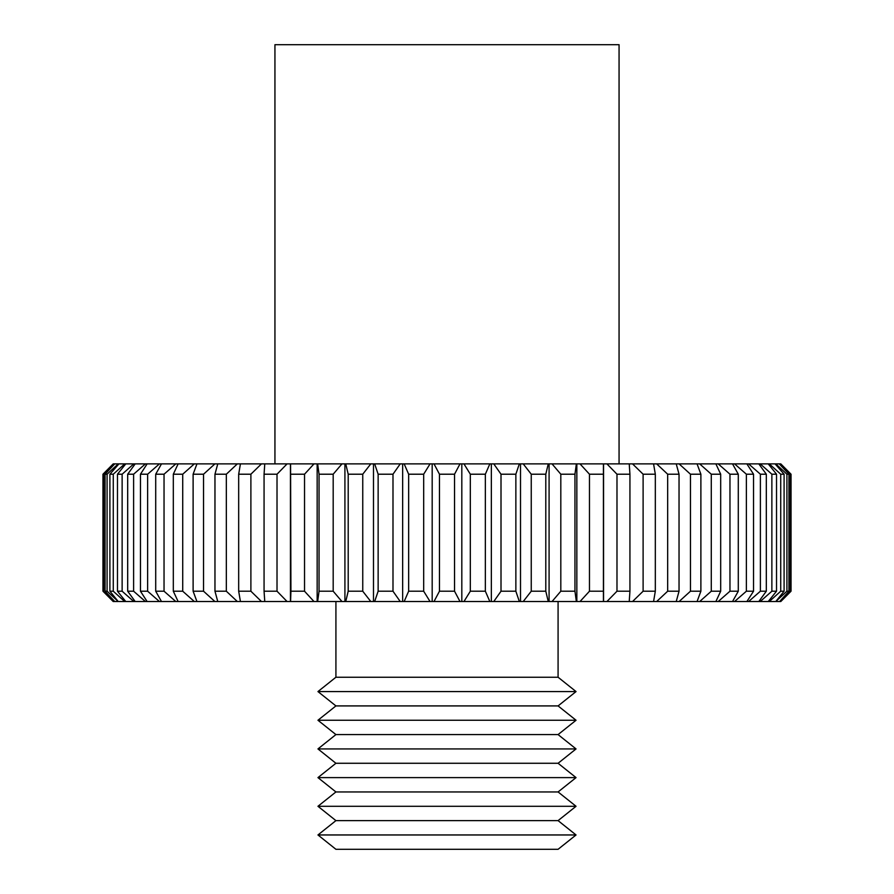 <?xml version="1.0" encoding="UTF-8"?>
<svg xmlns="http://www.w3.org/2000/svg" width="894" height="894" viewBox="0 0 894 894"><rect width="100%" height="100%" fill="white"/><g stroke="black" fill="none" stroke-linecap="round" stroke-linejoin="round"><path stroke-width="1.34" d="M558.079 849.3L335.921 849.3L317.951 834.962L576.049 834.962L558.079 849.3M558.079 820.625L335.921 820.625L317.951 806.287L576.049 806.287L558.079 820.625L576.049 834.962M558.079 791.95L335.921 791.95L317.951 777.612L576.049 777.612L558.079 791.95L576.049 806.287M558.079 763.275L335.921 763.275L317.951 748.926L576.049 748.926L558.079 763.275L576.049 777.612M558.079 734.589L335.921 734.589L317.951 720.251L576.049 720.251L558.079 734.589L576.049 748.926M558.079 705.914L335.921 705.914L317.951 691.576L576.049 691.576L558.079 705.914L576.049 720.251M558.079 601.528L558.079 677.239L335.921 677.239L317.951 691.576M274.939 463.885L274.939 44.7L619.061 44.7L619.061 463.885M459.997 601.528L434.003 601.528L439.457 591.213L454.543 591.213L459.997 601.528L463.952 601.528L470.322 591.213L470.322 474.211L463.952 463.885L489.845 463.885L485.353 474.211L485.353 591.213L489.845 601.528L493.767 601.528L501.009 591.213L501.009 474.211L493.767 463.885L519.347 463.885L515.86 474.211L515.86 591.213L519.347 601.528L523.213 601.528L531.248 591.213L531.248 474.211L523.213 463.885L548.257 463.885L545.798 474.211L545.798 591.213L548.257 601.528L552.034 601.528L560.817 591.213L560.817 474.211L552.034 463.885L576.362 463.885L574.954 474.211L574.954 591.213L576.362 601.528L580.016 601.528L589.47 591.213L589.47 474.211L580.016 463.885L603.428 463.885L603.428 601.528L606.925 601.528L616.983 591.213L616.983 474.211L606.925 463.885L629.231 463.885L629.935 474.211L629.935 591.213L629.231 601.528L632.539 601.528L643.11 591.213L643.11 474.211L632.539 463.885L653.57 463.885L655.324 474.211L655.324 591.213L653.57 601.528L656.665 601.528L667.673 591.213L667.673 474.211L656.665 463.885L676.233 463.885L679.038 474.211L679.038 591.213L676.233 601.528L679.105 601.528L690.459 591.213L690.459 474.211L679.105 463.885L697.063 463.885L700.885 474.211L700.885 591.213L697.063 601.528L699.678 601.528L711.278 591.213L711.278 474.211L699.678 463.885L715.882 463.885L720.687 474.211L720.687 591.213L715.882 601.528L718.206 601.528L729.962 591.213L729.962 474.211L718.206 463.885L732.521 463.885L738.288 474.211L738.288 591.213L732.521 601.528L734.566 601.528L746.378 591.213L746.378 474.211L734.566 463.885L746.881 463.885L753.541 474.211L753.541 591.213L746.881 601.528L748.602 601.528L760.392 591.213L760.392 474.211L748.602 463.885L758.816 463.885L766.314 474.211L766.314 591.213L758.816 601.528L760.202 601.528L771.868 591.213L771.868 474.211L760.202 463.885L768.237 463.885L776.528 474.211L776.528 591.213L768.237 601.528L769.287 601.528L780.73 591.213L780.73 474.211L769.287 463.885L775.076 463.885L784.094 474.211L784.094 591.213L775.78 601.528L786.91 591.213L786.91 474.211L775.78 463.885L779.266 463.885L788.944 474.211L788.944 591.213L779.624 601.528L790.352 591.213L790.352 474.211L779.624 463.885L780.797 463.885L791.034 474.211L791.034 591.213L780.797 601.528L779.624 601.528M454.543 474.211L439.457 474.211L434.003 463.885L459.997 463.885L454.543 474.211L454.543 591.213M439.457 591.213L439.457 474.211M114.376 601.528L113.203 601.528L102.966 591.213L114.734 601.528L105.056 591.213L105.056 474.211L114.734 463.885L118.22 463.885L107.09 474.211L107.09 591.213L118.22 601.528L109.906 591.213L109.906 474.211L118.924 463.885L124.713 463.885L113.27 474.211L113.27 591.213L124.713 601.528L125.763 601.528L117.472 591.213L117.472 474.211L125.763 463.885L133.798 463.885L122.132 474.211L122.132 591.213L133.798 601.528L135.184 601.528L127.686 591.213L127.686 474.211L135.184 463.885L145.398 463.885L133.608 474.211L133.608 591.213L145.398 601.528L147.119 601.528L140.459 591.213L140.459 474.211L147.119 463.885L159.434 463.885L147.622 474.211L147.622 591.213L159.434 601.528L161.479 601.528L155.712 591.213L155.712 474.211L161.479 463.885L175.794 463.885L164.038 474.211L164.038 591.213L175.794 601.528L178.118 601.528L173.313 591.213L173.313 474.211L178.118 463.885L194.322 463.885L182.722 474.211L182.722 591.213L194.322 601.528L196.937 601.528L193.115 591.213L193.115 474.211L196.937 463.885L214.895 463.885L203.541 474.211L203.541 591.213L214.895 601.528L217.767 601.528L214.962 591.213L214.962 474.211L217.767 463.885L237.335 463.885L226.327 474.211L226.327 591.213L237.335 601.528L240.43 601.528L238.676 591.213L238.676 474.211L240.43 463.885L261.461 463.885L250.89 474.211L250.89 591.213L261.461 601.528L264.769 601.528L264.065 591.213L264.065 474.211L264.769 463.885L287.075 463.885L277.017 474.211L277.017 591.213L287.075 601.528L290.572 601.528L290.93 591.213L290.572 463.885L313.984 463.885L304.53 474.211L304.53 591.213L313.984 601.528L317.638 601.528L319.046 591.213L319.046 474.211L317.638 463.885L341.966 463.885L333.183 474.211L333.183 591.213L341.966 601.528L345.743 601.528L348.202 591.213L348.202 474.211L345.743 463.885L370.786 463.885L362.752 474.211L362.752 591.213L370.786 601.528L374.653 601.528L378.14 591.213L378.14 474.211L374.653 463.885L400.233 463.885L392.991 474.211L392.991 591.213L400.233 601.528L404.155 601.528L408.647 591.213L408.647 474.211L404.155 463.885L430.048 463.885L423.678 474.211L423.678 591.213L430.048 601.528L434.003 601.528M779.266 601.528L775.78 601.528M775.076 601.528L769.287 601.528M768.237 601.528L760.202 601.528M758.816 601.528L748.602 601.528M746.881 601.528L734.566 601.528M732.521 601.528L718.206 601.528M715.882 601.528L699.678 601.528M697.063 601.528L679.105 601.528M676.233 601.528L656.665 601.528M653.57 601.528L632.539 601.528M629.231 601.528L606.925 601.528M603.428 601.528L580.016 601.528M576.362 601.528L552.034 601.528M548.257 601.528L523.213 601.528M519.347 601.528L493.767 601.528M489.845 601.528L463.952 601.528M430.048 601.528L404.155 601.528M400.233 601.528L374.653 601.528M370.786 601.528L345.743 601.528M341.966 601.528L317.638 601.528M313.984 601.528L290.572 601.528M287.075 601.528L264.769 601.528M261.461 601.528L240.43 601.528M237.335 601.528L217.767 601.528M214.895 601.528L196.937 601.528M194.322 601.528L178.118 601.528M175.794 601.528L161.479 601.528M159.434 601.528L147.119 601.528M145.398 601.528L135.184 601.528M133.798 601.528L125.763 601.528M124.713 601.528L118.924 601.528M118.22 601.528L114.734 601.528M114.376 463.885L103.648 474.211L113.203 463.885L114.734 463.885M105.056 591.213L107.09 591.213M107.09 474.211L105.056 474.211M109.906 591.213L113.27 591.213M113.27 474.211L109.906 474.211M117.472 591.213L122.132 591.213M122.132 474.211L117.472 474.211M127.686 591.213L133.608 591.213M133.608 474.211L127.686 474.211M140.459 591.213L147.622 591.213M147.622 474.211L140.459 474.211M155.712 591.213L164.038 591.213M164.038 474.211L155.712 474.211M173.313 591.213L182.722 591.213M182.722 474.211L173.313 474.211M193.115 591.213L203.541 591.213M203.541 474.211L193.115 474.211M214.962 591.213L226.327 591.213M226.327 474.211L214.962 474.211M238.676 591.213L250.89 591.213M250.89 474.211L238.676 474.211M264.065 591.213L277.017 591.213M277.017 474.211L264.065 474.211M290.93 591.213L304.53 591.213M304.53 474.211L290.93 474.211M319.046 591.213L333.183 591.213M333.183 474.211L319.046 474.211M348.202 591.213L362.752 591.213M362.752 474.211L348.202 474.211M378.14 591.213L392.991 591.213M392.991 474.211L378.14 474.211M408.647 591.213L423.678 591.213M423.678 474.211L408.647 474.211M470.322 591.213L485.353 591.213M485.353 474.211L470.322 474.211M501.009 591.213L515.86 591.213M515.86 474.211L501.009 474.211M531.248 591.213L545.798 591.213M545.798 474.211L531.248 474.211M560.817 591.213L574.954 591.213M574.954 474.211L560.817 474.211M589.47 591.213L603.07 591.213M603.07 474.211L589.47 474.211M616.983 591.213L629.935 591.213M629.935 474.211L616.983 474.211M643.11 591.213L655.324 591.213M655.324 474.211L643.11 474.211M667.673 591.213L679.038 591.213M679.038 474.211L667.673 474.211M690.459 591.213L700.885 591.213M700.885 474.211L690.459 474.211M711.278 591.213L720.687 591.213M720.687 474.211L711.278 474.211M729.962 591.213L738.288 591.213M738.288 474.211L729.962 474.211M746.378 591.213L753.541 591.213M753.541 474.211L746.378 474.211M760.392 591.213L766.314 591.213M766.314 474.211L760.392 474.211M771.868 591.213L776.528 591.213M776.528 474.211L771.868 474.211M780.73 591.213L784.094 591.213M784.094 474.211L780.73 474.211M786.91 591.213L788.944 591.213M788.944 474.211L786.91 474.211M790.352 591.213L780.797 601.528M780.797 463.885L790.352 474.211M103.648 474.211L103.648 591.213M113.203 601.528L102.966 591.213L102.966 474.211L113.203 463.885M118.924 463.885L118.22 463.885M125.763 463.885L124.713 463.885M135.184 463.885L133.798 463.885M147.119 463.885L145.398 463.885M161.479 463.885L159.434 463.885M178.118 463.885L175.794 463.885M196.937 463.885L194.322 463.885M217.767 463.885L214.895 463.885M240.43 463.885L237.335 463.885M264.769 463.885L261.461 463.885M290.572 463.885L287.075 463.885M317.638 463.885L313.984 463.885M345.743 463.885L341.966 463.885M374.653 463.885L370.786 463.885M404.155 463.885L400.233 463.885M434.003 463.885L430.048 463.885M463.952 463.885L459.997 463.885M493.767 463.885L489.845 463.885M523.213 463.885L519.347 463.885M552.034 463.885L548.257 463.885M580.016 463.885L576.362 463.885M606.925 463.885L603.428 463.885M632.539 463.885L629.231 463.885M656.665 463.885L653.57 463.885M679.105 463.885L676.233 463.885M699.678 463.885L697.063 463.885M718.206 463.885L715.882 463.885M734.566 463.885L732.521 463.885M748.602 463.885L746.881 463.885M760.202 463.885L758.816 463.885M769.287 463.885L768.237 463.885M775.78 463.885L775.076 463.885M603.551 601.528L603.551 463.885M576.842 601.528L576.842 463.885M549.084 601.528L549.084 463.885M520.509 601.528L520.509 463.885M491.342 601.528L491.342 463.885M461.818 601.528L461.818 463.885M432.182 601.528L432.182 463.885M402.658 601.528L402.658 463.885M373.491 601.528L373.491 463.885M344.916 601.528L344.916 463.885M317.158 601.528L317.158 463.885M290.449 601.528L290.449 463.885M558.079 677.239L576.049 691.576M335.921 601.528L335.921 677.239M335.921 705.914L317.951 720.251M335.921 734.589L317.951 748.926M335.921 763.275L317.951 777.612M335.921 791.95L317.951 806.287M335.921 820.625L317.951 834.962"/></g></svg>
